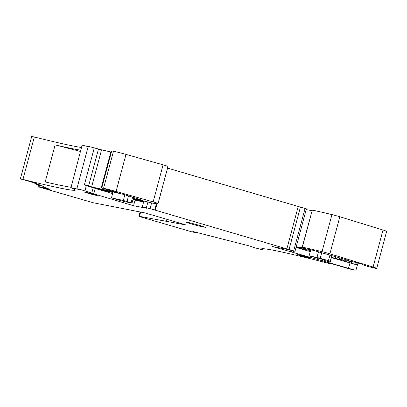 <?xml version="1.0" encoding="UTF-8"?>
<svg xmlns="http://www.w3.org/2000/svg" width="407" height="407" viewBox="0 0 407 407"><rect width="100%" height="100%" fill="white"/><g stroke="black" fill="none" stroke-linecap="round" stroke-linejoin="round"><path stroke-width="0.61" d="M81.486 147.497A83.74 3.495 -165 0 1 34.325 136.996L31.715 136.462L20.35 178.887L35.511 183.089L50.092 189.499L47.176 188.828L47.324 188.283M88.161 146.627L82.112 145.162L70.96 187.703A83.74 3.495 -165 0 1 75.3 190.074A83.74 3.495 -165 0 1 22.96 179.416L20.35 178.887M110.857 151.964A222.573 9.285 -165 0 1 101.567 149.842L88.243 146.337L76.872 188.756L78.861 189.448L70.747 187.586M133.17 198.784A83.466 3.48 -165 0 1 143.437 200.905L152.238 203.083A55.642 2.32 -165 0 0 158.058 203.581L167.984 166.529A55.642 2.32 -165 0 0 167.969 166.432A7.234 0.3 -165 0 0 163.09 164.84L125.987 154.39A11.126 0.463 -165 0 0 113.482 151.262L111.152 150.865L101.226 187.917L118.198 192.821A222.573 9.285 -165 0 1 91.641 186.899L84.386 184.859L86.376 185.546L84.936 190.919L79.894 189.392C76.318 188.527 75.977 188.543 78.861 189.448M47.176 188.828L39.952 186.935L37.993 186.66L39.901 187.296L93.147 202.727L145.37 213.009L186.147 224.99L139.479 216.341L140.914 216.967L191.738 231.832L195.955 232.758L192.776 231.527L193.93 231.751L250.122 246.128L253.444 247.466L262.362 249.735A83.74 3.495 -165 0 1 261.492 248.936A83.74 3.495 -165 0 1 328.017 263.207L331.334 263.919L329.344 263.232L331.39 263.624L349.923 269.068L355.102 270.182L272.583 246.561L285.933 249.115L295.024 251.297L306.39 208.872L167.562 168.106M306.191 209.615A83.466 3.48 -165 0 0 311.976 210.617M361.843 264.128L362.291 264.601L367.816 266.468L375.239 268.244A11.126 0.463 -165 0 0 376.719 268.401L386.65 231.349A11.126 0.463 -165 0 0 383.028 230.016L339.835 216.753A7.234 0.3 -165 0 0 331.964 214.606A55.642 2.32 -165 0 0 312.296 210.129L302.182 247.161L305.662 248.295L303.2 247.838L303.286 247.527M358.002 263.049L355.866 270.457M351.689 261.569L351.277 263.115L343.259 260.663A222.573 9.285 -165 0 1 352.991 261.762L361.833 264.123M357.081 262.795L356.537 264.809L351.277 263.115M376.719 268.401A11.126 0.463 -165 0 0 373.102 267.068L329.904 253.805A7.234 0.3 -165 0 0 322.039 251.658A55.642 2.32 -165 0 0 302.365 247.181L302.182 247.161M296.265 246.667A83.466 3.48 -165 0 0 303.2 247.838M295.024 251.297L150.061 208.643L142.292 206.924L143.732 201.551L133.033 199.288M300.432 207.051L289.067 249.476M298.224 206.486L286.859 248.911M157.01 203.744L155.265 210.256M156.385 203.703L154.696 210.007M158.058 203.581A55.642 2.32 -165 0 0 158.043 203.485A7.234 0.3 -165 0 0 153.159 201.892L116.061 191.443A11.126 0.463 -165 0 0 103.551 188.314L101.226 187.917M76.892 188.782L76.821 189.057M80.428 151.445L55.133 144.892A83.74 3.495 -165 0 0 80.764 150.183M55.133 144.892L45.202 181.944A83.74 3.495 -165 0 0 70.838 187.235M39.515 184.849L35.806 183.974L37.388 184.676L41.972 185.928M34.844 182.891L31.619 182.138L33.206 182.835L37.785 184.091M86.35 185.643L95.223 188.355L93.783 193.727L93.228 193.666L133.577 205.728L146.927 208.282L142.292 206.924M93.783 193.727L84.936 190.919M190.756 223.036A10.017 0.417 -165 0 0 186.05 222.141A10.017 0.417 -165 0 0 190.908 223.819A10.017 0.417 -165 0 0 200.697 226.434L205.398 227.325L200.544 225.651L190.756 223.036M309.483 257.687A6.7 0.28 -165 0 0 302.32 255.642A6.7 0.28 -165 0 0 297.466 254.609A6.7 0.28 -165 0 0 298.377 255.016A6.7 0.28 -165 0 0 305.698 257.102A6.7 0.28 -165 0 0 310.404 258.079A6.7 0.28 -165 0 0 309.483 257.687M90.995 193.508A6.7 0.28 -165 0 0 84.32 192.007A6.7 0.28 -165 0 0 90.588 193.981A6.7 0.28 -165 0 0 97.263 195.472A6.7 0.28 -165 0 0 90.995 193.508M167.033 219.373L166.534 221.235M310.251 251.623L296.057 247.451M356.537 264.809L331.395 257.621M310.358 251.231L308.944 250.748L310.419 251.002M319.119 258.379L309.101 255.917L310.541 250.549L303.322 249.165L296.428 247.161A130.922 5.459 -165 0 1 312.683 250.203L348.463 260.373A420.721 17.552 -165 0 1 339.326 259.432L331.481 257.3M112.602 193.564L95.197 188.451M143.615 202.004L132.911 199.74M133.552 197.364L132.031 203.032L123.759 201.48L111.452 197.863L112.887 192.491A278.215 11.605 -165 0 0 103.673 190.542L95.889 188.217A199.42 8.318 -165 0 1 122.833 194.215L142.089 200.096A130.922 5.459 -165 0 1 133.257 198.463M349.928 263.064L348.489 268.437M317.379 258.079L317.022 259.401M293.162 252.391L293.523 251.043M291.117 252.004L291.483 250.651M133.577 205.728L135.017 200.356M117.089 200.676L117.374 199.603M48.932 189.275L49.003 189.021M44.475 188.034L44.714 187.134M43.432 187.769L43.722 186.696M331.944 255.576L330.362 261.487A111.284 4.64 -165 0 1 329.217 261.828L324.226 260.363A83.466 3.48 -165 0 0 324.781 260.124A83.466 3.48 -165 0 0 324.781 260.053L319.108 258.414M324.359 259.864L324.226 260.363M330.362 261.487A111.284 4.64 -165 0 0 330.235 261.157L317.002 257.433L309.101 255.917M132.031 203.032L123.326 200.453A278.215 11.605 -165 0 0 111.452 197.863M196.205 232.641L196.281 232.351M140.619 212.098L139.479 216.341M262.647 248.672L262.362 249.735M344.632 260.75L344.531 261.131M383.028 230.016L373.102 267.068M339.835 216.753L329.904 253.805M331.964 214.606L322.039 251.658M312.296 210.129L302.365 247.181M305.067 208.415L293.696 250.839M151.592 202.935L150.061 208.643M147.929 201.923L146.383 207.702M136.701 199.481L136.513 200.173M167.969 166.432L158.043 203.485M163.09 164.84L153.159 201.892M125.987 154.39L116.061 191.443M113.482 151.262L103.551 188.314M111.711 150.921L101.781 187.973M101.567 149.842L91.641 186.899M98.484 149.028L88.558 186.085M94.317 147.807L84.386 184.859M34.325 136.996L22.96 179.416M40.115 185.429L39.723 186.889M35.928 183.588L35.826 183.974L35.913 183.582M39.438 185.246L39.001 186.874M322.919 259.407L322.542 260.816M93.234 187.668L91.794 193.035M40.339 185.49L39.952 186.935M36.157 183.649L36.055 184.02M339.769 257.794L339.326 259.432M297.634 247.354L297.563 247.614M299.781 247.715L299.644 248.224M303.53 248.392L303.322 249.165M317.002 257.433L318.518 251.77M321.723 252.676L320.228 258.242M328.459 260.577L329.95 255.011M331.746 255.52L330.235 261.157M335.877 256.695L335.404 258.45M100.295 189.163L100.168 189.631M103.836 189.932L103.673 190.542M124.863 194.729L123.326 200.453M128.551 195.833L127.045 201.445M131.135 202.701L132.636 197.085M262.698 248.672L262.403 249.776M331.41 263.629L331.334 263.919M38.446 184.976L37.993 186.66M40.095 185.424L39.703 186.889M140.074 211.996L138.924 216.28"/></g></svg>
